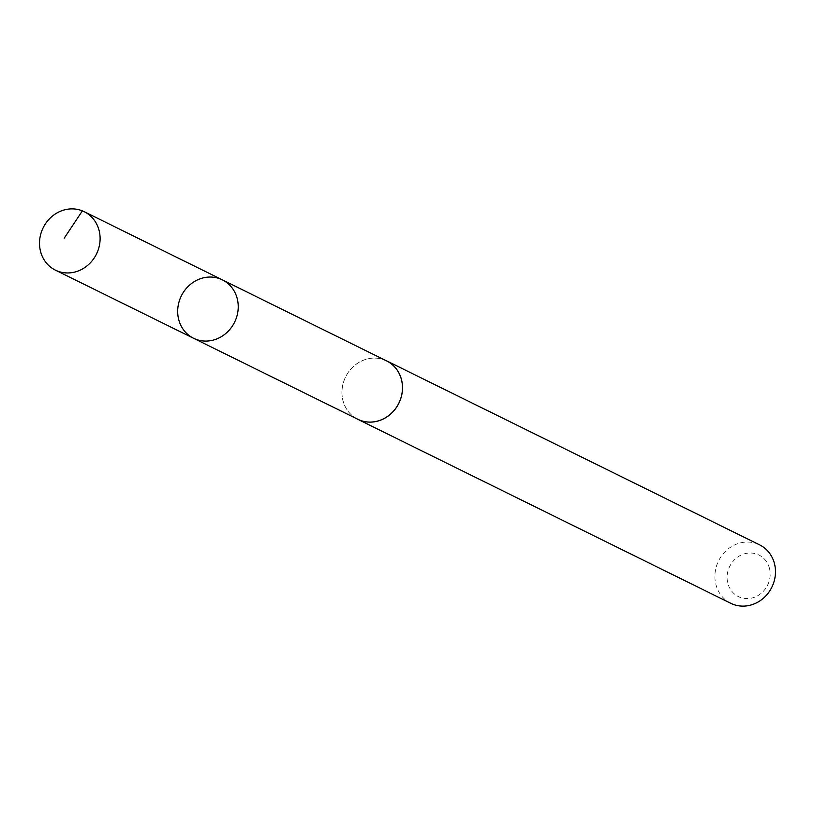 <?xml version="1.0" encoding="UTF-8"?>
<svg xmlns="http://www.w3.org/2000/svg" width="815" height="815" viewBox="0 0 815 815"><rect width="100%" height="100%" fill="white"/><g stroke="black" fill="none" stroke-linecap="round" stroke-linejoin="round"><path stroke-width="0.61" stroke-dasharray="4.08 3.06" d="M222.363 279.861A32.559 29.697 -63.7 0 0 188.897 285.719A32.559 29.697 -63.7 0 0 178.913 320.326A32.559 29.697 -63.7 0 0 193.552 338.266M357.826 419.277A32.539 29.676 116.3 0 1 343.197 401.357A32.539 29.676 116.3 0 1 353.17 366.77A32.539 29.676 116.3 0 1 386.616 360.923M356.399 418.574A32.58 29.717 116.3 0 1 345.56 376.948A32.58 29.717 116.3 0 1 385.189 360.22M730.77 603.304A32.58 29.717 116.3 0 1 718.535 560.944A32.58 29.717 116.3 0 1 759.6 544.868M769.319 567.77A23.177 21.139 116.3 0 1 743.586 598.281A23.177 21.139 116.3 0 1 733.031 561.331A23.177 21.139 116.3 0 1 769.319 567.77M220.519 279.036L82.376 210.871"/><path stroke-width="1.22" d="M222.363 279.861L386.616 360.923A32.539 29.676 116.3 0 1 401.235 378.832A32.539 29.676 116.3 0 1 391.261 413.419A32.539 29.676 116.3 0 1 357.826 419.277L193.552 338.266A32.559 29.697 -63.7 0 0 234.588 322.2A32.559 29.697 -63.7 0 0 222.363 279.861A32.559 29.697 -63.7 0 0 188.897 285.719A32.559 29.697 -63.7 0 0 178.913 320.326A32.559 29.697 -63.7 0 0 193.552 338.266A32.559 29.697 -63.7 0 0 234.588 322.2A32.559 29.697 -63.7 0 0 222.363 279.861L84.23 211.696A32.58 29.717 116.3 0 1 98.87 229.636A32.58 29.717 116.3 0 1 88.886 264.274A32.58 29.717 116.3 0 1 55.4 270.132A32.58 29.717 116.3 0 1 40.75 252.192A32.58 29.717 116.3 0 1 50.744 217.554A32.58 29.717 116.3 0 1 84.23 211.696M385.189 360.22A32.58 29.717 116.3 0 1 386.626 360.872A32.58 29.717 116.3 0 1 401.275 378.812A32.58 29.717 116.3 0 1 391.292 413.45A32.58 29.717 116.3 0 1 357.805 419.307A32.58 29.717 116.3 0 1 356.399 418.574M386.626 360.872L759.6 544.868A32.58 29.717 116.3 0 1 774.25 562.808A32.58 29.717 116.3 0 1 764.256 597.446A32.58 29.717 116.3 0 1 730.77 603.304L357.805 419.307M82.376 210.871L64.232 238.153M193.552 338.266L55.4 270.132"/></g></svg>

